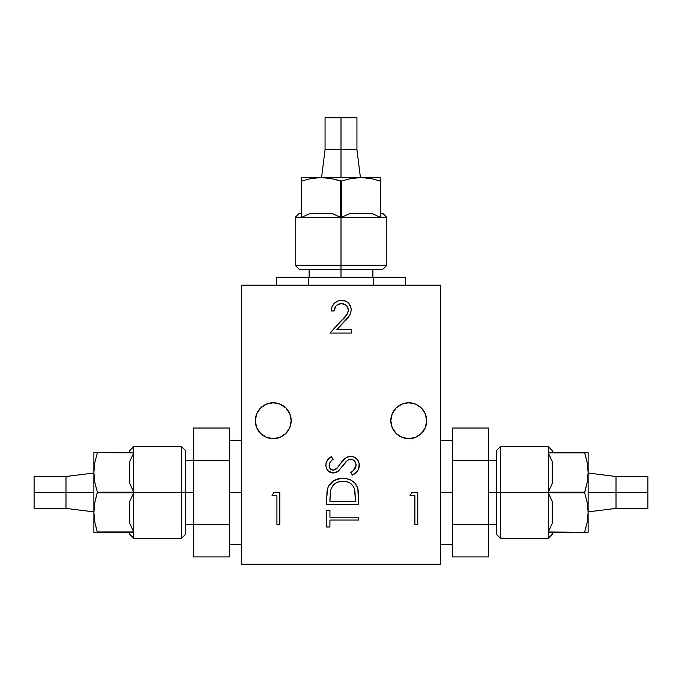 <?xml version="1.0" encoding="UTF-8"?>
<svg xmlns="http://www.w3.org/2000/svg" width="682" height="682" viewBox="0 0 682 682"><rect width="100%" height="100%" fill="white"/><g stroke="black" fill="none" stroke-linecap="round" stroke-linejoin="round"><path stroke-width="1.02" d="M291.18 420.717A17.937 17.937 0 0 1 273.243 438.654A17.937 17.937 0 0 1 255.307 420.717A17.937 17.937 0 0 1 273.243 402.781A17.937 17.937 0 0 1 291.18 420.717L289.816 427.58L291.18 420.717L289.816 413.855L291.18 420.717M426.693 420.717A17.937 17.937 0 0 1 408.757 438.654A17.937 17.937 0 0 1 390.82 420.717A17.937 17.937 0 0 1 408.757 402.781A17.937 17.937 0 0 1 426.693 420.717L425.329 427.58L426.693 420.717L425.329 413.855L426.693 420.717M417.751 492.455L411.851 492.455L417.751 492.455L417.751 524.339L417.751 492.455L411.851 492.455L409.984 495.729L414.886 495.729L414.886 524.339L417.751 524.339L414.886 524.339L417.751 524.339L417.751 492.455M409.984 495.729L411.851 492.455L409.984 495.729L414.886 495.729L414.886 524.339M353.472 470.503L356.089 465.388C355.62 468.611 353.847 470.947 350.778 472.387L352.398 475.081L350.778 472.387L352.705 471.126L350.778 472.387L352.398 475.081C356.66 473.155 358.988 469.924 359.363 465.388L359.218 463.658M342.458 461.168L336.405 468.901L333.865 470.128L337.266 468.074L333.148 470.179L331.478 469.804L333.148 470.179C330.514 469.796 329.167 468.236 329.116 465.499L329.423 463.598L329.116 465.499C329.415 462.805 330.779 460.734 333.2 459.276L331.239 456.684C327.957 458.654 326.158 461.484 325.843 465.184C326.141 469.924 328.622 472.541 333.285 473.044L338.136 471.253L346.115 461.561L342.475 466.036L347.556 460.282L349.849 459.216L347.556 460.282L350.693 459.139L351.989 459.31L350.693 459.139C354.163 459.685 355.961 461.765 356.089 465.388L355.663 462.925M351.989 459.31L354.674 461.109L356.089 465.388L355.637 467.63L352.705 471.126M331.784 472.899L335.868 472.575L338.136 471.262L347.556 460.282L350.693 459.139M327.889 470.708L326.005 466.897L327.897 470.716L329.798 472.191L333.285 473.044L327.897 470.716L330.54 472.532M331.239 456.684L327.411 460.256L325.979 463.615L326.405 462.123M326.422 462.081L327.36 460.333M330.804 461.382L331.392 460.802M329.193 464.536L330.352 461.902L329.432 463.572M329.372 467.281L330.148 468.722L329.167 466.36L329.423 463.598M352.398 475.081L357.359 471.245L358.638 469.08L355.723 472.899M358.638 469.08L359.175 463.41L356.882 459.037M355.714 457.963L354.29 457.085M347.948 456.812L344.751 458.781L340.446 463.794C342.79 459.6 346.217 457.093 350.736 456.275L347.522 456.991L344.76 458.781M326.337 462.311L325.936 463.871M325.979 463.615L326.005 466.897M325.97 466.684L326.422 468.312M338.86 470.606L342.475 466.036M355.578 462.703L356.089 465.388M359.363 465.388C358.954 459.966 356.081 456.931 350.736 456.275L354.734 457.315L357.7 460.035M326.661 526.998L329.935 526.998L326.661 526.998L326.661 510.238L326.661 526.998L329.935 526.998L329.935 520.051L358.544 520.051L358.544 517.186L329.935 517.186L329.935 510.238L326.661 510.238L329.935 510.238L326.661 510.238L326.661 526.998M358.544 517.186L358.544 520.051L358.544 517.186L329.935 517.186L329.935 510.238M260.558 433.394L256.671 427.58L255.307 420.717L256.671 413.855L260.558 408.032L256.671 413.855L255.307 420.717L256.671 427.58L260.558 433.394L266.381 437.281L273.243 438.654L280.106 437.281L285.928 433.394L289.816 427.58M266.381 404.145L273.243 402.781L280.106 404.145L285.928 408.032L280.106 404.145L273.243 402.781L266.381 404.145L260.558 408.032M392.184 427.58L390.82 420.717L392.184 413.855L396.072 408.032L392.184 413.855L390.82 420.717L392.184 427.58L396.072 433.394L401.894 437.281L408.757 438.654L415.619 437.281L421.442 433.394L425.329 427.58M401.894 404.145L408.757 402.781L415.619 404.145L421.442 408.032L415.619 404.145L408.757 402.781L401.894 404.145L396.072 408.032M440.64 564.202L440.64 285.204L440.64 564.202L241.36 564.202L440.64 564.202M241.36 285.204L440.64 285.204L241.36 285.204L241.36 564.202L241.36 285.204M350.676 313.115L351.221 309.807L350.676 313.132L349.116 316.09L336.789 329.756L351.631 329.756L351.631 333.029L351.631 329.756L336.789 329.756L344.768 321.248C348.434 318.17 350.582 314.359 351.221 309.807C350.684 303.916 347.47 300.762 341.588 300.327C335.186 300.933 331.716 304.479 331.188 310.958L334.052 310.958C334.495 306.414 336.959 303.959 341.443 303.592L337.24 304.811M335.655 302.143L337.53 301.094L334.163 303.43L331.955 306.9L331.188 310.958M337.547 301.086L339.235 300.566L337.547 301.086M343.464 300.472L345.288 300.95L339.235 300.566M345.288 300.95L347.777 302.407M349.312 304.044L351.051 307.932L348.579 303.175M346.047 305.229L341.443 303.592L344.026 304.036L341.443 303.592C345.552 303.865 347.854 306.022 348.357 310.063L348.221 311.521L348.357 310.063C347.59 313.959 345.586 317.215 342.33 319.832L329.96 333.029L351.631 333.029L329.96 333.029L346.558 315.024M348.357 310.063L347.155 306.406M335.876 306.039L334.052 310.958M347.044 314.317L347.786 312.936M344.026 304.036L346.251 305.408L347.82 307.505M341.443 303.592L338.604 304.095L341.443 303.592M330.48 491.074L329.935 499.412L330.821 489.616C332.91 484.041 336.968 481.245 343.003 481.219L341.009 481.33L343.003 481.219C348.596 481.202 352.415 483.76 354.461 488.883L353.762 487.17L354.461 488.883L355.279 497.996L354.99 491.628M336.192 482.839L333.754 484.655M330.821 489.616L332.56 486.044L335.425 483.308L339.056 481.697M352.799 485.61L353.762 487.17M351.153 483.896L350.531 483.41M344.853 481.313L343.003 481.219L346.669 481.645L349.661 482.847M348.195 482.131L345.16 481.356M354.921 491.091L355.279 501.654L329.935 501.654L330.489 491.057M350.062 483.095L352.782 485.593M355.279 497.996L355.279 501.654L329.935 501.654L329.935 499.412M358.544 494.638L358.544 494.638C358.451 484.382 353.267 478.96 343.003 478.355L343.003 478.355C335.791 478.295 330.719 481.501 327.812 487.962L326.661 498.082L326.661 504.518L358.544 504.518L326.661 504.518L326.661 498.082L326.661 504.518L358.544 504.518L357.845 488.286L354.691 482.779L350.309 479.804M340.608 478.483L333.796 480.682L328.801 485.772M331.836 482.072L329.039 485.354L327.812 487.962L326.857 492.967L327.121 490.793M327.181 490.435L326.661 498.082M336.789 479.31L333.796 480.682M354.691 482.779L350.488 479.889L346.831 478.713L343.003 478.355L338.238 478.892M346.857 478.713L347.564 478.875M349.431 479.446L350.48 479.889M350.488 479.889L355.331 483.461M279.782 492.455L273.891 492.455L279.782 492.455L279.782 524.339L279.782 492.455L273.891 492.455L272.016 495.729L276.926 495.729L276.926 524.339L279.782 524.339L276.926 524.339L279.782 524.339L279.782 492.455M272.016 495.729L273.891 492.455L272.016 495.729L276.926 495.729L276.926 524.339M348.221 311.521L346.243 315.434M342.33 319.832L329.96 333.029L351.631 333.029M351.221 309.807L351.051 307.932M336.192 305.689L338.596 304.095M425.329 413.855L421.442 408.032M289.816 413.855L285.928 408.032M329.935 526.998L329.935 520.051L358.544 520.051M356.899 459.054L354.734 457.315M337.266 468.074L335.433 469.583L333.148 470.179L330.148 468.722M345.859 457.92L347.351 457.068M347.539 456.983L349.073 456.471M241.36 492.455L229.399 492.455L241.36 492.455M452.601 492.455L440.64 492.455L452.601 492.455M299.151 213.457L301.146 213.457L299.151 213.457L295.161 217.439L295.161 265.272L341 265.272L295.161 265.272L299.151 269.254L341 269.254L341 181.037L340.676 217.439L332.125 213.457L340.676 217.439L301.47 217.439L301.47 181.037L301.146 217.439L295.161 217.439L301.146 217.439L301.146 178.522L301.47 181.037L311.171 178.514L321.069 177.584L311.171 178.514L301.47 181.037L311.163 178.514L301.47 181.037L301.47 217.439L310.02 213.457L332.125 213.457L310.02 213.457L301.47 217.439L340.676 217.439L340.676 181.037L330.983 178.514L321.069 177.584L360.931 177.584L301.146 177.584L301.146 178.522L301.146 177.584L321.069 177.584L330.983 178.514L341.324 181.037L341.324 217.439L349.875 213.457L341.324 217.439L341 181.037L341 265.272L386.839 265.272L341 265.272L341 269.254L382.849 269.254L386.839 265.272L386.839 217.439L380.854 217.439L380.854 181.037L380.53 217.439L341.324 217.439L380.53 217.439L371.98 213.457L349.875 213.457L371.98 213.457L380.53 217.439L380.854 177.584L360.931 177.584L370.838 178.514L380.368 180.986M380.854 213.457L382.849 213.457L380.854 213.457M380.53 181.037L370.838 178.514L360.931 177.584L351.034 178.514L341.324 181.037L351.034 178.514L360.931 177.584L380.854 177.584L380.854 217.439L386.839 217.439L382.849 213.457M321.069 177.584L321.572 177.584L325.058 149.682L356.942 149.682L341 149.682L341 177.584L341 149.682L325.058 149.682L325.058 117.798L341 117.798L341 149.682L341 117.798L325.058 117.798M301.146 178.522L301.146 177.584M356.942 117.798L341 117.798L356.942 117.798L356.942 149.682L360.428 177.584M341 269.254L341 277.224L341 269.254M276.568 285.204L276.568 277.224L308.784 277.224L308.784 285.204L308.784 277.224L405.432 277.224L405.432 285.204L405.432 277.224L373.216 277.224L373.216 285.204L373.216 277.224L276.568 277.224L276.568 285.204M94.815 532.318L93.886 532.318L93.886 512.387L94.815 502.472L97.338 492.131L133.74 492.131L129.759 483.581L133.74 492.131L97.338 492.455L181.574 492.455L181.574 446.625L181.574 492.455L185.555 492.455L185.555 450.606L181.574 446.625L133.74 446.625L133.74 452.601L97.338 452.601L133.74 452.925L133.74 492.131L133.74 452.925L129.759 461.475L129.759 483.581L129.759 461.475L133.74 452.925L93.886 452.601L93.886 472.532L94.815 462.618L97.287 453.087M129.759 452.601L129.759 450.606L129.759 452.601M97.338 452.925L94.815 462.618L94.039 468.543L94.815 462.626L93.886 472.532L94.815 482.43L97.338 492.131L94.815 482.43L93.886 472.532L93.886 512.387L93.886 452.601L133.74 452.601L133.74 446.625L129.759 450.606M93.886 512.387L93.886 532.318L97.338 532.318L94.815 522.284L93.886 512.387L94.815 522.284L97.338 531.986L94.815 522.284L97.338 531.986L133.74 531.986L133.74 492.788L129.759 501.338L129.759 523.435L129.759 501.338L133.74 492.788L97.338 492.788L94.815 502.472L93.886 512.387L93.886 511.884L65.984 508.397L65.984 476.513L65.984 492.455L93.886 492.455L65.984 492.455L65.984 508.397L34.1 508.397L34.1 492.455L65.984 492.455L34.1 492.455L34.1 508.397M129.759 523.435L133.74 531.986L129.759 523.435M129.759 534.304L129.759 532.318L129.759 534.304L133.74 538.294L133.74 532.318L93.886 532.318M181.574 492.455L181.574 538.294L181.574 492.455L97.338 492.455L133.74 492.788L133.74 531.986L97.338 532.318L133.74 532.318L133.74 538.294L181.574 538.294L185.555 534.304L185.555 492.455L181.574 492.455M34.1 476.513L34.1 492.455L34.1 476.513L65.984 476.513L93.886 473.027M185.555 492.455L193.526 492.455L185.555 492.455M229.399 460.239L193.526 460.239L193.526 428.023L229.399 428.023L229.399 556.887L193.526 556.887L229.399 556.887L229.399 524.671L193.526 524.671L229.399 524.671L229.399 428.023L193.526 428.023L193.526 460.239L229.399 460.239M193.526 556.887L193.526 460.239L193.526 556.887M587.185 452.601L588.114 452.601L588.114 472.532L587.185 482.438L584.662 492.788L548.26 492.788L552.241 501.338L548.26 492.788L584.662 492.455L500.426 492.455L500.426 538.294L500.426 492.455L496.445 492.455L496.445 534.304L500.426 538.294L548.26 538.294L548.26 532.318L584.662 532.318L548.26 531.986L548.26 492.788L548.26 531.986L552.241 523.435L552.241 501.338L552.241 523.435L548.26 531.986L588.114 532.318L588.114 512.387L587.185 522.301L584.713 531.824M552.241 532.318L552.241 534.304L552.241 532.318M584.662 531.986L587.185 522.301L587.961 516.368L587.185 522.284L588.114 512.387L587.185 502.489L584.662 492.788L587.185 502.489L588.114 512.387L588.114 472.532L588.114 532.318L548.26 532.318L548.26 538.294L552.241 534.304M587.185 462.618L584.662 452.925L587.185 462.626M588.114 472.532L588.114 452.601L584.662 452.601L587.185 462.635L588.114 472.532L587.185 462.635L584.662 452.925L548.26 452.925L552.241 461.475L552.241 483.581L552.241 461.475L548.26 452.925L548.26 492.131L584.662 492.131L587.185 482.438L588.114 472.532L588.114 473.027L616.017 476.513L616.017 508.397L616.017 492.455L588.114 492.455L616.017 492.455L616.017 476.513L647.9 476.513L647.9 492.455L616.017 492.455L647.9 492.455L647.9 476.513M552.241 450.606L552.241 452.601L552.241 450.606L548.26 446.625L548.26 452.601L548.26 446.625L500.426 446.625L500.426 492.455L500.426 446.625L496.445 450.606L496.445 492.455L584.662 492.455L548.26 492.131L552.241 483.581L548.26 492.131L548.26 452.925L588.114 452.601M548.26 452.601L584.662 452.601L548.26 452.601M647.9 508.397L647.9 492.455L647.9 508.397L616.017 508.397L588.114 511.884M496.445 492.455L488.474 492.455L496.445 492.455M452.601 524.671L488.474 524.671L488.474 556.887L452.601 556.887L452.601 428.023L488.474 428.023L452.601 428.023L452.601 460.239L488.474 460.239L452.601 460.239L452.601 556.887L488.474 556.887L488.474 524.671L452.601 524.671M488.474 428.023L488.474 524.671L488.474 428.023M229.399 544.27L241.36 544.27M229.399 440.64L241.36 440.64M440.64 544.27L452.601 544.27M440.64 440.64L452.601 440.64M372.883 277.224L372.883 269.254M309.117 277.224L309.117 269.254M193.526 460.572L185.555 460.572M193.526 524.339L185.555 524.339M488.474 524.339L496.445 524.339M488.474 460.572L496.445 460.572"/></g></svg>

